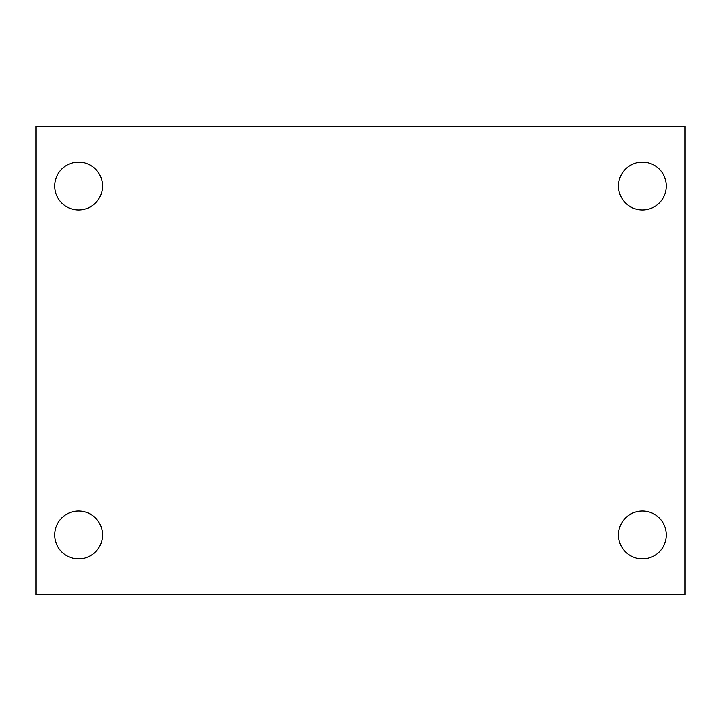 <?xml version="1.0" encoding="UTF-8"?>
<svg xmlns="http://www.w3.org/2000/svg" width="721" height="721" viewBox="0 0 721 721"><rect width="100%" height="100%" fill="white"/><g stroke="black" fill="none" stroke-linecap="round" stroke-linejoin="round"><path stroke-width="1.08" d="M36.05 126.472L684.95 126.472L684.95 594.528L36.05 594.528L36.05 126.472M78.598 511.027A23.937 23.937 0 0 1 102.535 534.955A23.937 23.937 0 0 1 78.598 558.892A23.937 23.937 0 0 1 54.67 534.955A23.937 23.937 0 0 1 78.598 511.027M642.402 511.027A23.937 23.937 0 0 1 666.33 534.955A23.937 23.937 0 0 1 642.402 558.892A23.937 23.937 0 0 1 618.465 534.955A23.937 23.937 0 0 1 642.402 511.027M642.402 162.108A23.937 23.937 0 0 1 666.33 186.045A23.937 23.937 0 0 1 642.402 209.973A23.937 23.937 0 0 1 618.465 186.045A23.937 23.937 0 0 1 642.402 162.108M78.598 162.108A23.937 23.937 0 0 1 102.535 186.045A23.937 23.937 0 0 1 78.598 209.973A23.937 23.937 0 0 1 54.67 186.045A23.937 23.937 0 0 1 78.598 162.108"/></g></svg>
